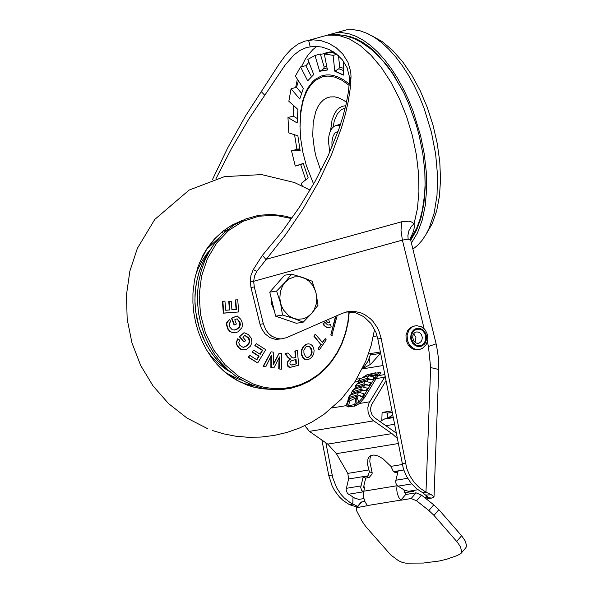 <?xml version="1.0" encoding="UTF-8"?>
<svg xmlns="http://www.w3.org/2000/svg" width="593" height="593" viewBox="0 0 593 593"><rect width="100%" height="100%" fill="white"/><g stroke="black" fill="none" stroke-linecap="round" stroke-linejoin="round"><path stroke-width="0.89" d="M327.87 35.002L335.712 32.852L342.376 32.674L349.292 33.89L356.371 36.47L363.516 40.391L370.647 45.602L377.674 52.036L384.516 59.619L391.084 68.254L397.288 77.831L403.07 88.246L408.347 99.357L413.054 111.032L420.541 135.486L424.24 153.839L426.278 171.963L426.619 189.367L425.24 205.586L422.186 220.188L417.531 232.79L411.409 243.056M412.898 249.127L417.591 245.354L421.875 240.625L425.707 234.984L429.05 228.483L434.165 213.146L437.019 195.171L437.523 175.239L435.647 154.069L431.467 132.454L423.98 108L419.273 96.333L413.996 85.222L408.214 74.807L402.01 65.23L395.442 56.594L388.6 49.011L381.573 42.57L374.442 37.359L367.289 33.445L360.218 30.858L353.302 29.65L346.638 29.82L338.655 32.037M410.719 240.232L416.568 230.158L420.993 217.846L423.884 203.636L425.159 187.892L424.796 171.021L422.794 153.476L419.214 135.701L416.182 124.597L408.473 103.145L403.877 93.012L393.441 74.473L387.703 66.26L375.51 52.369L369.172 46.84L362.76 42.325L356.349 38.879L349.996 36.544L343.777 35.328M348.499 399.46L348.328 397.829L348.929 397.436L357.082 394.953L362.568 396.413L364.109 393.752L358.669 392.314L349.855 395.301M424.128 328.737L402.388 240.106L408.132 239.187L407.902 235.473L408.94 230.633L411.423 226.341L414.092 223.739L414.248 227.453L413.662 230.899L410.438 238.438M371.641 35.669L382.122 41.54L392.514 50.257L402.506 61.576L411.816 75.163L420.17 90.64L427.331 107.541L433.083 125.397L437.278 143.691L439.784 161.882L440.525 179.464L439.495 195.92L436.707 210.774L432.253 223.605L426.248 234.042M340.137 125.501L336.935 125.227L334.007 126.346L331.717 128.614L329.975 131.965L328.87 136.212L328.455 141.164L329.745 152.149M333.281 51.769L329.004 52.11L323.986 53.414M320.153 71.13L323.637 68.825L324.186 67.024L320.457 54.393L327.929 52.933M333.459 51.873L330.835 52.599M298.435 80.841L296.537 87.327L301.466 93.175M297.226 118.504L293.394 116.221L293.728 105.673M299.806 149.043L296.871 149.058L294.58 134.767M305.773 179.835L300.658 164.55L295.27 166.055L291.534 150.83L300.14 150.741L297.871 135.819L288.806 132.921L287.968 117.525L297.175 122.988L297.894 109.431L288.843 101.262L291.067 88.765L299.754 99.024L303.334 88.431L295.366 76.06L300.569 66.942L307.671 80.833L313.727 74.562L307.834 59.411L314.979 55.49L319.679 71.293L327.44 69.996L324.289 53.941L333.103 55.364L334.786 71.19L343.332 75.126L343.362 61.123M331.272 76.312L330.457 76.43M215.919 178.767L231.478 148.539L249.149 118.496L285.033 65.186L293.846 55.023L300.036 50.368L306.663 47.447L314.579 46.269L321.925 47.062L329.263 49.575L336.29 53.867L342.435 59.908L347.046 67.609L349.373 76.63L349.47 81.471L348.261 92.753L346.001 104.642L342.821 116.917L338.759 129.541L328.248 155.477L315.083 181.414L299.435 207.202L281.838 231.952L262.41 255.338L253.226 269.622L250.935 275.545L250.298 280.941L250.98 287.479L260.008 324.289L261.476 328.47L265.064 333.844L269.926 337.632L275.523 339.389L281.223 338.922M212.324 179.857L227.734 147.827L245.428 116.095L278.992 64.259L285.166 55.757L291.348 49.078L297.879 44.171L304.891 41.095L313.267 39.842L321.043 40.672L328.819 43.326L336.305 47.848L342.895 54.185L347.98 62.309L350.745 71.835L351.034 76.971L350.204 88.742L348.306 101.158L345.43 114.012L341.642 127.258L331.554 154.514L318.634 181.814L303.067 208.951L285.463 234.895L256.888 271.268L254.53 276.056L253.648 281.304L250.32 281.853M362.241 368.935L382.996 365.54M377.756 372.775L380.75 372.463L380.943 373.264L378.49 375.606L376.844 375.384L374.687 377.956L363.042 397.177L358.906 401.891L356.015 404.055L356.015 405.708L359.41 403.485L364.517 397.718L376.392 378.112L373.746 377.741L373.501 378.156L373.701 376.926L373.634 377.645M380.602 353.198L370.803 364.184L362.271 368.883M379.72 372.5L378.749 372.901L379.372 372.849L376.844 375.384L371.552 376.014M378.393 372.856L373.368 373.301L375.725 372.76M384.753 374.583L378.49 375.606L376.392 378.112M397.095 438.205L391.966 433.602L372.493 419.97L369.698 416.479L368.083 412.135L367.845 407.48L369.024 403.099L385.102 376.399M363.583 487.12L364.636 486.942L363.45 493.361L363.702 497.772L365.066 501.967L367.512 505.666L356.363 507.727L356.541 510.61L362.175 521.44L365.74 526.525L390.735 554.952L398.555 560.756L402.41 562.468L405.745 563.15L423.298 563.053L439.243 561.008L446.573 559.251L456.736 555.723L460.724 553.736L461.673 551.32L460.42 546.79L457.633 542.528L433.98 515.376L428.88 510.536L433.757 504.828L421.453 495.088L416.027 492.835L405.671 494.525L403.803 489.714M405.671 494.525L400.801 500.233L398.852 497.49L397.228 493.413L396.695 489.025L397.117 485.378M371.248 455.38L370.054 458.07L369.817 461.65L372.159 472.688L369.387 471.828L367.586 464.527L367.919 459.064L369.187 456.78L370.44 455.758L373.857 455.001L378.164 456.032L382.974 458.76L390.92 466.357L393.433 471.665L397.681 472.888M397.206 472.969L394.041 472.006M372.159 472.688L372.063 474.096L369.068 477.565L366.689 476.542L367.994 475.831L369.387 471.828M364.228 488.891L363.605 487.001L365.666 478.121L369.068 477.565M426.33 498.95L431.748 498.068L434.017 496.852L431.504 494.807L425.982 492.146L422.653 492.694L427.434 496.615L424.729 497.69M413.929 490.396L413.892 491.249L404.515 492.783M381.81 420.126L382.1 412.454L391.795 410.875M357.542 506.355L350.596 502.901L344.585 498.283L341.057 494.473L336.661 487.846L332.732 477.75L325.876 442.815M357.156 506.259L356.801 507.015L349.433 504.658L352.761 504.117L353.02 497.082M387.585 418.08L387.778 413.054L392.077 412.35M422.653 492.694L416.405 488.55L410.956 483.05L406.561 476.416L403.388 468.944L377.837 338.974L375.91 332.325L370.921 323.467L363.872 316.714L355.459 312.733L346.512 311.918M349.433 504.658L343.177 500.522L339.441 496.986L334.667 490.707L332.132 485.978L328.804 475.623L321.91 440.065M370.855 353.524L367.949 361.3L362.805 368.72M363.376 366.578L363.843 367.475M385.954 380.78L371.552 404.745L370.669 408.028L370.84 411.52L372.056 414.774L374.153 417.398L396.072 432.949M417.932 489.744L408.444 491.293L404.226 489.981L397.681 485.889L396.028 483.606L395.672 481.19L398.051 471.42L394.471 472.006M365.666 478.121L363.109 477.128L366.689 476.542M363.583 492.16L361.5 490.196L360.714 487.394L363.109 477.128M363.872 498.58L358.847 499.402L354.636 498.083L347.409 493.361L346.067 489.788L348.595 478.996L347.809 473.399L336.394 453.66L327.721 444.105L309.39 431.37L304.809 425.678M392.551 414.789L388.415 417.835L383.871 419.177L380.135 421.638M364.732 501.218L361.107 502.189M456.729 541.446L461.599 535.746L438.857 509.669L433.757 504.828M461.599 535.746L465.297 541.083L466.55 545.619L465.994 547.554L461.072 553.328M400.801 500.233L411.149 498.535L416.575 500.796L428.88 510.536M390.105 417.064L392.536 414.7M391.491 415.901L388.415 417.835L392.996 417.079M356.015 405.708L348.299 406.954L346.001 405.671L348.454 399.549M362.568 396.413L359.477 395.805L364.517 397.718M359.477 395.805L358.216 395.954L357.068 397.369L359.41 403.485L369.713 401.795M357.068 397.369L349.7 400.935L348.699 400.957L349.574 398.585L348.58 399.334M349.574 398.585L358.216 395.954M358.528 382.87L358.328 381.232L358.913 380.847L367.104 378.356L372.545 379.787L368.275 379.342L367.119 381.262M373.701 376.926L368.698 375.717L359.855 378.705M351.842 393.93L351.664 392.299L352.264 391.899L360.418 389.416L365.859 390.854L367.452 388.222L362.012 386.784L353.191 389.771M355.496 388.771L356.252 387.525L364.94 384.879L369.202 385.324L370.795 382.685L365.355 381.255L356.534 384.242M355.185 388.4L355.007 386.762L355.607 386.369L363.761 383.886L369.202 385.324M358.839 383.234L359.595 381.988L358.602 382.744M359.595 381.988L368.275 379.342M384.553 377.23L376.103 378.608L373.501 378.156L372.545 379.787M408.132 239.187L410.697 240.15M434.017 496.852L438.768 369.498L430.629 367.549L425.982 492.146L419.733 488.009L414.285 482.502L409.889 475.875L406.716 468.403L381.173 338.425L378.934 331.013L377.274 327.558L372.99 321.376L370.417 318.745L364.621 314.564L361.463 313.082L354.866 311.429L348.187 311.584L342.331 313.312L286.404 337.714L281.03 338.937L277.153 338.551L271.653 336.12L268.466 333.392L265.864 329.923L263.336 323.748L260.008 324.289M263.336 323.748L254.308 286.938L253.648 281.304L402.388 240.106L401.009 230.388L401.75 221.752L408.851 221.204L411.423 221.923L414.092 223.739L417.42 208.64L418.925 191.761L418.562 173.579L416.338 154.632L412.32 135.471L406.628 116.643L399.415 98.705L390.906 82.168L381.343 67.528L371.003 55.201L360.181 45.542L349.203 38.841L338.381 35.283L327.128 35.113M401.75 221.752L265.901 259.386L262.41 255.338M291.534 150.83L296.997 149.317L299.858 149.288M291.067 88.765L296.552 87.275M300.569 66.942L306.121 65.601M314.979 55.49L320.442 53.978L320.554 54.356M324.289 53.941L329.752 52.429L335.653 53.385M302.341 185.987L301.2 183.445L308.197 177.922L303.253 163.431L295.27 166.055M303.327 163.675L300.658 164.55M293.387 116.02L287.968 117.525M311.399 76.541L305.936 65.853L308.923 62.213M327.425 69.922L321.421 70.745M334.096 53.133L333.911 52.169M336.868 54.326L333.103 55.364M343.34 70.508L338.84 68.773L339.678 66.965L338.484 55.698M338.84 68.773L334.786 71.19M343.332 74.888L335.052 71.116M338.18 131.179L334.867 133.099L333.096 136.116L331.917 141.809L332.028 146.901M363.628 377.259L367.119 374.694L369.424 374.198M369.602 375.628L372.663 373.464L374.302 373.012M352.16 394.301L352.909 393.055L361.597 390.409L365.859 390.854M356.274 398.014L356.015 404.055L354.747 404.53L348.595 405.723L346.794 404.441L347.698 400.935M354.518 406.183L355.741 398.303M349.7 400.935L348.299 406.954M352.909 393.055L351.916 393.804M370.603 375.762L378.112 374.161L377.874 372.797M356.252 387.525L355.259 388.274M382.1 412.454L387.778 413.054M413.662 333.807L415.93 337.313L415.056 342.42M414.855 325.935L410.986 327.225L407.68 330.568L405.983 335.29L406.227 340.501L408.362 345.193L411.987 348.484L414.144 349.388L418.643 349.514M298.642 365.229L290.251 367.371L288.85 367.119L287.768 366.192L287.19 364.762L287.331 362.256L288.154 360.737L290.066 359.188L287.857 357.416L285.018 353.739L287.738 353.005L285.463 353.724L288.242 357.312L290.57 359.113L288.598 360.611L287.768 362.056L287.575 364.636L288.613 366.593L290.607 367.245L298.642 365.229L297.419 350.448L295.255 351.041L295.877 357.401L293.001 358.046L292.045 357.631L288.065 353.013M293.453 358.016L295.477 357.416L294.854 351.056L297.419 350.448M319.242 349.944L318.152 348.543L320.88 344.563L313.875 336.187L315.246 334.148L322.592 342.546L325.216 338.581L326.224 339.848L319.242 349.944M322.399 342.302L325.216 338.581M337.195 315.558L331.776 335.668L330.783 334.993L335.542 316.277M278.74 368.92L281.349 369.202L278.74 368.92L279.088 357.816M270.882 367.556L273.884 367.882L270.882 367.556L270.882 357.475M265.901 366.556L263.151 366.296L271.068 351.797L263.596 366.185L265.901 366.556L271.312 355.57L271.29 367.445M273.417 363.88L279.177 353.161L273.41 364.68L273.24 352.153L271.068 351.797M308.397 359.573L305.632 359.825L303.282 358.409L301.793 355.741L301.229 352.427L301.755 349.381L303.067 346.89L305.484 344.696L307.975 343.829M329.612 327.595L326.943 327.61L324.06 325.594L322.97 323.874L324.994 322.37L323.378 323.837L325.505 326.587L328.403 327.714L331.198 326.876L330.42 324.467L328.789 325.053L327.455 324.823L324.994 322.37M329.115 324.994L330.42 324.467M329.033 322.674L327.121 322.488L325.772 320.539M238.682 311.962L223.331 313.186L222.427 301.303L224.947 301.14L222.849 301.303L223.746 313.06L238.682 311.962L237.734 299.791L235.718 299.932L236.496 309.472L231.915 309.805L231.226 301.229L229.165 301.377L229.847 309.954L225.681 310.265L229.432 309.954L228.75 301.385L231.226 301.229M231.907 309.776L236.081 309.472L235.31 299.932L237.734 299.791M239.535 322.266L239.935 322.192L240.38 324.564L239.387 327.462L236.874 329.337L234.168 330.027L237.763 328.626L239.705 326.187L239.535 322.266L237.289 319.301M234.465 324.838L234.087 324.971L231.448 318.182L237.17 315.921L231.878 318.159L234.465 324.838L236.385 324.03L234.754 319.79L237.089 318.804L239.935 322.192M236.733 332.332L233.227 332.836L229.914 331.628L227.63 328.87L226.393 324.201L226.526 322.97L229.409 319.486L226.941 322.926L226.8 324.037L227.571 327.796L228.972 330.219L230.818 331.835L233.064 332.643L235.48 332.643L237.934 331.85L241.922 327.707L242.493 324.905L242.011 321.969L240.721 319.227L237.17 315.921M248.104 337.684L249.038 338.358L249.705 340.034L249.505 342.724L247.266 345.712L243.59 347.305L247.526 345.148L249.327 341.946L248.623 338.418L245.176 335.72M244.116 341.968L239.275 336.683L244.042 332.688L239.713 336.624L244.116 341.968L245.687 340.552L242.908 337.165L244.813 335.423L248.489 337.587M245.969 349.477L243.086 349.944L240.335 349.121L237.511 346.482L236.044 342.843L237.771 338.722L236.459 342.769L236.881 344.563L239.424 348.047L242.063 349.574L243.953 349.826L246.836 349.129L250.439 346.127L251.914 342.643L251.365 338.336L248.348 334.534L244.042 332.688M257.71 362.946L248.2 357.275L249.786 355.355L248.637 357.194L257.71 362.946L265.738 349.662L256.339 343.703L255.272 345.534L262.677 350.196L260.238 354.31L253.596 350.115L252.485 351.945L259.126 356.141L256.865 359.818L249.786 355.355M256.591 359.647L258.696 356.23L252.055 352.034L253.596 350.115M259.964 354.132L262.254 350.278L254.849 345.615L256.339 343.703M308.123 357.423L310.673 355.392L311.718 351.834L310.421 347.772L309.338 346.675L307.315 346.23M291.83 365.088L295.959 363.924L295.655 359.573L292.127 360.544M320.88 344.563L314.275 336.127L315.587 334.178M318.152 348.543L321.287 344.496M319.605 349.781L318.56 348.484M313.875 336.187L314.275 336.127M330.783 334.993L335.972 316.091M332.199 335.43L331.183 334.904M273.884 367.882L279.503 356.904L279.147 368.802M281.349 369.202L281.386 353.547L279.177 353.161M263.151 366.296L263.596 366.185M305.944 346.912L306.722 346.416L309.679 346.534L311.221 348.395L312.022 350.878L312.066 352.768L311.095 355.34L308.13 357.453L306.373 357.179L305.395 356.386L303.92 353.206L303.89 350.152L305.944 346.912M309.464 356.675L309.835 356.667M313.808 353.539L314.105 350.463L313.371 347.416L312.4 345.704L310.458 344.162L308.049 343.814L306.425 344.355L303.809 346.423L302.393 348.684L301.704 351.145L301.881 354.644L303.305 357.846L305.521 359.566L307.337 359.795L310.109 358.721L312.452 356.43L313.808 353.539M322.97 323.874L323.378 323.837M326.135 320.383L327.514 322.392L329.493 322.496L328.655 319.279M285.018 353.739L285.463 353.724M295.477 357.416L295.877 357.401M294.854 351.056L295.255 351.041M290.066 359.188L290.57 359.113M287.857 357.416L288.242 357.312M290.133 362.041L291.356 360.826L296.048 359.44L296.367 363.909L290.978 365.036L289.903 363.813L290.133 362.041M295.655 359.573L296.048 359.44M295.959 363.924L296.367 363.909M248.2 357.275L248.637 357.194M254.849 345.615L255.272 345.534M262.254 350.278L262.677 350.196M252.055 352.034L252.485 351.945M258.696 356.23L259.126 356.141M243.137 347.342L239.854 345.371L238.727 342.791L239.609 340.026L237.771 338.722M236.044 342.843L236.459 342.769M239.275 336.683L239.713 336.624M243.938 347.313L243.486 347.342M234.524 330.027L232.263 329.797L229.395 326.617L229.098 323.734L230.766 321.376L229.409 319.486M226.526 322.97L226.941 322.926M231.448 318.182L231.878 318.159M225.681 310.265L224.947 301.14M222.427 301.303L222.849 301.303M223.331 313.186L223.746 313.06M235.31 299.932L235.718 299.932M236.081 309.472L236.496 309.472M228.75 301.385L229.165 301.377M229.432 309.954L229.847 309.954M269.244 389.297L261.157 388.652L253.137 386.992L246.829 384.953L236.622 380.157L226.519 373.308L217.379 364.791M236.622 380.157L229.943 376.014L223.391 370.788L217.171 364.569L211.442 357.446L206.327 349.529L201.939 340.96L198.351 331.865L195.623 322.377L193.8 312.652L192.91 302.823L192.955 293.061L194.556 279.718L198.069 266.583L203.117 254.975L207.187 248.23L214.355 239.112L222.642 231.366L231.878 225.162L241.87 220.626M246.829 384.427L247.652 384.457M212.961 359.484L218.091 365.421L225.607 372.448L238.075 380.862L246.866 384.872L252.922 386.844L260.623 388.482L268.384 389.193M244.138 383.552L253.404 385.487M228.053 229.291L224.095 231.403M219.24 237.667L206.394 249.601M226.437 373.123L238.104 378.912L242.389 380.35M241.084 221.004L229.18 226.852L223.65 230.692L216 237.496L207.216 248.356L199.381 263.062M222.909 232.1L220.952 232.871M288.924 320.739L281.282 318.115M274.344 310.858L271.705 304.335L271.016 297.278M273.38 288.028L279.792 280.689M303.208 322.162L296.352 323.281L275.649 316.188L269.756 292.164L284.566 275.234L291.422 274.114L284.988 282.416L289.354 278.792L294.521 276.864L300.021 276.812L305.358 278.643L308.983 281.164L312.066 284.521L314.453 288.554L316.039 293.061L316.729 297.812L316.21 304.12L314.097 309.887L311.577 313.534L307.211 317.166L303.386 318.782L297.923 319.308L293.824 318.456L303.208 322.162L311.577 313.534L318.018 305.232L316.039 293.061L312.126 281.208L302.741 277.502L291.422 274.114M280.526 302.897L279.837 298.146L280.356 291.838L282.461 286.071L284.988 282.416L276.612 291.044L281.482 305.944L283.617 310.154L288.739 315.735L293.824 318.456L282.505 315.068L280.526 302.897M269.756 292.164L276.612 291.044M275.649 316.188L282.505 315.068M330.575 130.556L332.087 119.86L334.6 113.463L336.861 110.165L339.537 107.741L342.554 106.236L345.756 105.702M346.512 102.3L342.939 99.854L338.188 97.667L334.697 96.859L330.234 96.918L326.639 98.008L323.348 100.032L320.413 102.96L317.892 106.733L315.832 111.291L313.208 122.41L312.741 135.53L314.46 149.695L316.106 156.856L320.828 170.702M313.593 184.067L306.322 165.506L302.927 152.497L300.792 139.399L299.991 126.583L300.569 114.367L302.556 103.049L304.083 97.801L307.137 90.61L310.977 84.732L315.513 80.3L322.473 76.808L327.936 76.06L334.852 77.112L341.998 80.255L349.166 85.385M300.014 128.021L300.777 110.706L302.793 100.499L305.951 91.7L307.93 87.912L312.63 81.678L315.313 79.284L321.243 76.015L326.113 74.94L329.515 74.896L333.014 75.378L338.388 77.105L343.844 79.996L349.284 84.006M316.877 46.328L312.993 49.464L308.278 54.719L305.128 59.433L301.481 66.69M297.36 79.165L295.648 87.497M356.563 379.194L359.892 378.645M354.718 382.107L358.194 381.536M363.754 491.197L397.036 485.756M394.397 424.306L385.969 425.685M431.748 498.068L426.07 497.468L426.152 495.155M431.504 494.807L425.937 495.014M328.804 475.623L332.132 475.075M363.101 491.856L348.454 494.251M360.878 485.941L346.23 488.335M395.827 480.234L407.628 478.299M403.737 469.982L393.433 471.665M367.994 475.831L348.595 478.996M383.879 419.177L393.107 417.65L383.871 419.177L380.069 421.586M393.003 417.101L388.178 417.902M400.705 500.121L367.415 505.562M362.034 501.656L357.164 507.363M411.149 498.535L416.027 492.835M421.453 495.088L416.575 500.796M438.857 509.669L433.98 515.376M402.21 464.512L390.92 466.357M368.935 469.952L347.809 473.399M398.133 443.564L336.394 453.66M391.966 433.602L327.721 444.105M373.634 420.867L309.39 431.37M332.124 407.94L346.001 405.671L348.699 400.957M347.972 399.875L348.373 399.208M351.152 394.604L351.716 393.678M354.495 389.075L355.051 388.148M357.831 383.545L358.394 382.618M350.515 394.797L348.929 397.436M368.698 375.717L367.104 378.356M360.507 378.215L358.913 380.847M357.082 394.953L358.669 392.314M353.858 389.267L352.264 391.899M362.012 386.784L360.418 389.416M357.201 383.738L355.607 386.369M365.355 381.255L363.761 383.886M430.629 367.549L428.472 346.453L427.375 341.983M428.472 346.453L436.137 343.851M377.837 338.974L381.173 338.425M405.36 463.111L402.032 463.652M254.308 286.938L250.98 287.479M256.888 271.268L253.226 269.622M380.476 353.369L370.455 355.007M261.261 91.648L264.826 95.31M308.59 40.25L310.161 46.647M351.034 76.971L349.47 81.471M313.66 74.392L313.089 75.059M326.713 66.29L324.186 67.024M327.032 67.921L323.637 68.825M343.347 68.328L339.678 66.965M333.11 127.043L334.333 120.757L337.247 114.026L341.42 109.616L345.208 108.03M370.202 364.695L369.172 358.639M361.597 390.409L360.44 392.329M364.94 384.879L363.776 386.792M362.968 395.642L365.466 396.243M373.205 378.69L375.71 379.283M370.121 375.673L373.368 373.301L367.119 374.694M398.051 486.141L411.683 483.918M417.65 343.384L418.799 343.199L416.234 343.102L414.055 341.39L412.721 337.773L412.913 335.512L413.914 333.451L415.308 332.28L416.931 331.872L419.155 332.391L420.593 333.496L421.66 335.075L422.275 337.565L421.927 340.034L421.067 341.605L419.318 342.999L417.613 343.384M411.675 339.344L411.95 333.829L413.818 330.894L416.642 329.248L419.859 329.219L421.423 329.827L422.839 330.812L424.988 333.711L425.789 339.218L424.551 342.591L422.142 344.941L419.043 345.801L415.863 344.993L413.232 342.695L411.675 339.344M420.311 349.188L422.601 348.195L426.093 344.755L427.842 339.952L427.553 334.734L425.314 330.071L421.519 326.847L416.857 325.705L414.485 326.024L412.128 327.047L408.799 330.449L407.132 335.253L407.443 340.515L409.681 345.215L413.41 348.439L415.611 349.284L420.155 349.233M416.686 325.705L413.062 326.291M416.427 328.366L413.299 330.19L411.223 333.444L410.623 337.484L410.927 339.552L412.654 343.258L415.567 345.815L419.088 346.705L420.86 346.453L423.988 344.629L425.188 343.147L426.56 339.411L426.36 335.275L424.632 331.561L423.291 330.101L419.992 328.337L416.427 328.366M291.689 218.565L275.211 215.266L258.674 216.215L242.908 221.359L228.668 230.455L216.653 243.056L207.461 258.541L201.546 276.153L199.181 295.025L200.493 314.238L205.423 332.843L213.717 349.937L224.969 364.673L238.638 376.34L254.049 384.353L263.351 387.14L272.832 388.556L282.335 388.578L291.704 387.207L300.784 384.472L309.45 380.402L317.537 375.08L324.934 368.572L331.517 361.004L337.172 352.479L341.82 343.147L345.378 333.147L347.794 322.651L349.025 311.814M210.982 248.697L206.216 255.954L202.154 263.996L198.959 272.572L196.668 281.571L195.312 290.874L194.919 300.34L195.482 309.85L197.002 319.279L199.456 328.485L202.806 337.343L207.016 345.741L212.012 353.561L217.742 360.692L224.124 367.037L231.062 372.515M244.538 381.529L252.855 385.28L244.538 381.529L235.984 376.281L228.008 369.862L220.752 362.375L214.318 353.932L208.81 344.681L204.318 334.756L200.908 324.319L198.633 313.527L197.536 302.556L197.625 291.578L198.907 280.771L201.361 270.289L204.941 260.32L209.603 251.002L206.216 255.954L202.591 263.003L199.633 270.482L197.373 278.302L195.831 286.382L195.023 294.639L194.956 302.986L195.638 311.34L199.189 327.707L205.526 343.043L209.663 350.122L214.384 356.712L219.655 362.746M301.541 350.07L301.933 350.033M210.708 249.149L206.527 254.167L201.664 261.565L197.684 269.659L195.319 276.116M207.268 351.123L211.531 356.526L217.846 362.998L224.784 368.527L230.329 371.996M335.712 32.852L346.638 29.82M410.541 239.424L416.775 227.994L419.963 219.343L422.386 209.952L424.595 194.667L425.122 183.808L424.892 172.548M402.521 90.292L391.602 72.101L383.456 61.539L374.709 52.436L370.128 48.485L360.596 41.895L353.45 38.337L345.007 35.595L336.453 34.446L328.025 34.98L309.487 40.116M329.767 51.999L325.676 53.133M361.241 502.026L356.363 507.727M348.328 397.829L349.914 395.197M358.328 381.232L359.921 378.601M438.768 369.498L438.516 358.446L436.567 345.682L410.652 239.972L410.504 237.118M336.935 125.227L340.56 124.219M367.126 374.694L362.516 377.6M347.253 401.921L348.684 399.171M347.261 401.913L347.72 400.898M352.02 393.641L351.501 394.501M355.355 388.111L354.844 388.971M358.698 382.581L358.179 383.434M355.007 386.762L356.601 384.131M351.664 392.299L353.258 389.66M380.365 351.968L368.542 353.902M377.111 335.897L373.316 336.52M252.959 385.317L262.395 388.133L272.017 389.564L281.668 389.586L291.185 388.193L300.421 385.406L309.22 381.269L317.433 375.858L324.934 369.261L331.606 361.582L337.335 352.946L342.028 343.495L345.623 333.377L348.054 322.762L349.284 311.822M292.023 218.091L285.418 216.171L271.965 214.362L258.548 215.318L245.598 219.002L233.523 225.31L222.716 234.027L213.51 244.879L209.603 251.002M212.361 430.496L223.717 433.876L235.399 436.137L247.622 437.256L260.89 437.078L274.099 435.455L287.079 432.408L299.658 427.961L311.673 422.172L323.889 414.433L341.108 399.363L355.177 381.395L365.77 361.181L371.166 345.474L374.583 329.33M310.109 190.079L294.454 182.525L261.595 174.579L224.451 176.64L189.16 190.049L154.773 219.432L137.376 248.341L129.86 271.127L126.45 295.01L127.184 319.227L131.98 342.969L140.682 365.444L153.009 385.887L168.605 403.64L187.062 418.117L207.913 428.828M254.782 385.976L245.502 384.019L240.269 381.996M253.359 385.472L244.264 383.597"/></g></svg>
